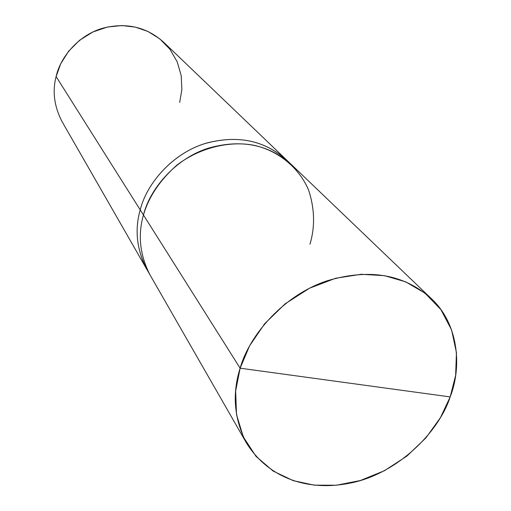 <?xml version="1.0" encoding="UTF-8"?>
<svg xmlns="http://www.w3.org/2000/svg" width="511" height="511" viewBox="0 0 511 511"><rect width="100%" height="100%" fill="white"/><g stroke="black" fill="none" stroke-linecap="round" stroke-linejoin="round"><path stroke-width="0.77" d="M309.953 244.252C315.134 226.967 314.719 208.986 308.695 190.316C298.731 166.554 276.681 150.074 253.724 145.258C230.665 140.768 200.663 146.944 176.94 165.085C159.962 180.134 148.797 196.767 143.444 214.984L240.125 368.195L450.178 396.919L440.45 417.634L425.88 437.921L406.826 456.138L384.413 470.72L360.312 480.538L336.385 485.226L314.214 485.15L293.237 480.653L273.206 471.11L255.985 456.336L243.357 436.994L236.497 414.568L235.648 390.998L240.125 368.195C231.949 394.051 234.095 419.046 246.558 443.165C269.629 479.912 310.579 491.703 351.804 482.767C396.114 473.55 438.042 433.973 450.178 396.919L240.125 368.195L249.592 345.819L264.724 323.667L285.164 303.802L309.513 288.217L335.638 278.259L361.207 274.279L384.355 275.646L405.593 281.804L425.063 293.199L440.904 309.621L451.596 329.972L456.438 352.539L455.64 375.393L450.178 396.919C462.455 365.608 457.926 323.112 431.316 298.609C403.977 274.19 369.293 268.243 327.264 280.775C285.106 294.521 249.796 333.728 240.125 368.195L143.444 214.984C150.202 187.812 176.64 157.765 209.152 147.928C241.601 138.998 269.054 144.587 291.506 164.689C269.054 144.587 241.601 138.998 209.152 147.928C176.64 157.765 150.202 187.812 143.45 214.984C148.797 196.767 159.962 180.134 176.94 165.085C200.663 146.951 230.665 140.774 253.718 145.265C276.681 150.081 298.724 166.554 308.689 190.316C314.712 208.986 315.134 226.967 309.953 244.252M246.558 443.165L150.208 275.244C139.912 255.423 137.657 235.335 143.444 214.984M149.851 274.611L147.328 270.217C136.801 250.403 134.431 230.289 140.212 209.861C134.495 230.02 136.75 249.93 146.964 269.597C136.75 249.93 134.502 230.02 140.218 209.861L143.45 214.978L140.218 209.861C134.195 231.221 136.999 252.044 148.631 272.344M289.073 162.46C266.966 141.093 239.582 134.597 206.929 142.971C174.085 152.169 146.964 182.421 140.218 209.861L140.218 209.861C146.881 182.944 173.025 153.211 205.211 143.495C237.334 134.68 264.532 140.244 286.805 160.192C264.532 140.244 237.334 134.674 205.205 143.495C173.025 153.204 146.881 182.944 140.212 209.861L140.212 209.861C146.893 182.823 173.261 152.974 205.594 143.374C237.839 134.655 265.081 140.423 287.323 160.69L163.737 42.304C146.587 26.917 126.249 22.222 102.73 28.233C79.186 34.869 60.541 56.504 56.101 76.561L140.212 209.861L56.101 76.561C52.231 91.558 54.249 106.633 62.157 121.784L146.964 269.597M179.687 102.43L181.871 89.489L181.194 75.622L177.202 61.812L169.895 49.209L159.822 38.874L147.941 31.458L135.358 27.121L121.944 25.55L107.425 27.032L92.881 31.982L79.569 40.273L68.634 51.202L60.764 63.69L56.101 76.561M431.316 298.609L291.506 164.689M290.983 164.191L286.805 160.192"/></g></svg>
